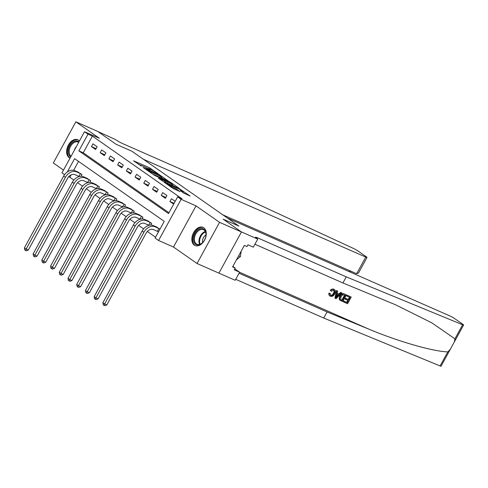 <?xml version="1.0" encoding="UTF-8"?>
<svg xmlns="http://www.w3.org/2000/svg" width="488" height="488" viewBox="0 0 488 488"><rect width="100%" height="100%" fill="white"/><g stroke="black" fill="none" stroke-linecap="round" stroke-linejoin="round"><path stroke-width="0.73" d="M158.118 173.752L149.419 167.738L133.535 160.808L141.313 165.987A4.002 0.39 28.7 0 1 140.55 165.279A4.002 0.39 28.7 0 1 141.868 165.67L143.161 166.237A4.002 0.39 28.7 0 1 148.102 168.976L150.121 170.239L149.304 169.507A4.002 0.39 28.7 0 1 148.541 168.793A4.002 0.39 28.7 0 1 149.865 169.184L151.152 169.751A4.002 0.39 28.7 0 1 156.093 172.496L158.118 173.752M203.807 227.78A9.943 6.57 -66.3 0 0 203.063 227.353A9.943 6.57 -66.3 0 0 193.315 233.221A9.943 6.57 -66.3 0 0 194.303 245.135A9.943 6.57 -66.3 0 0 195.054 245.555A9.943 6.57 -66.3 0 0 204.795 239.687A9.943 6.57 -66.3 0 0 203.807 227.78M79.446 140.971A9.943 6.57 -66.3 0 0 78.574 140.178A9.943 6.57 -66.3 0 0 77.83 139.757A9.943 6.57 -66.3 0 0 68.088 145.625A9.943 6.57 -66.3 0 0 69.07 157.539A9.943 6.57 -66.3 0 0 69.821 157.959A9.943 6.57 -66.3 0 0 70.089 158.069M183.836 193.156L190.137 196.048L180.273 189.314L164.383 182.384L172.703 188.258L179.907 191.546L176.211 188.905L172.063 186.904A3.349 0.329 28.7 0 1 168.885 185.226A3.349 0.329 28.7 0 1 167.299 184.013A3.349 0.329 28.7 0 1 168.403 184.342L178.584 188.826A3.349 0.329 28.7 0 1 181.762 190.503A3.349 0.329 28.7 0 1 183.354 191.711A3.349 0.329 28.7 0 1 182.25 191.387L180.139 190.515L183.836 193.156M450.345 349.231L441.06 366.195A3.825 0.372 -151.3 0 1 440.103 365.951L323.721 318.036L327.058 311.948L369.001 329.211C398.385 341.527 432.85 351.445 447.795 351.903L450.345 349.231L454.316 341.984L454.95 338.831L462.642 324.776A3.825 0.372 28.7 0 0 463.6 325.02A3.825 0.372 28.7 0 0 462.874 324.343L454.609 318.56A3.825 0.372 28.7 0 0 449.887 315.937L227.439 218.069L238.919 226.096L223.15 219.161L241.469 231.971L218.923 273.14L235.204 280.271L239.62 272.2L234.24 269.834L235.21 268.052L232.587 266.893L244.342 245.421L246.971 246.574L247.947 244.793L253.333 247.166L257.749 239.096L241.328 231.873L223.15 219.161L238.919 226.096L131.821 151.189L116.059 144.253L131.821 151.189L143.301 159.216L365.75 257.084A3.825 0.372 28.7 0 0 367.006 257.457A3.825 0.372 28.7 0 0 366.281 256.779L358.015 250.997A3.825 0.372 28.7 0 0 353.635 248.526L211.896 182.872L123.22 143.862A6.374 0.622 -151.3 0 1 115.351 139.495L97.887 131.534L116.059 144.253L97.746 131.437L75.853 121.805L99.399 138.275L84.509 131.723L87.999 134.163L92.378 136.091L182.03 198.805L177.65 196.877L181.139 199.317L158.594 240.486L155.105 238.046L164.249 221.357L74.597 158.649L67.295 171.977M241.469 231.971L219.569 222.339L196.024 205.869L181.139 199.317M168.421 181.03L158.972 174.417L143.088 167.488L152.951 174.222L168.421 181.03M171.166 182.726L179.486 188.6L163.602 181.67L158.356 178.169L165.456 181.176L162.925 179.346L153.604 174.863L169.623 181.865L171.166 182.726L171.014 183M218.923 273.14L197.03 263.508L219.569 222.339M75.853 121.805L53.308 162.98L63.501 170.105M92.378 136.091L83.241 152.787L168.958 212.744M91.451 146.601L95.636 149.529L97.155 146.748L92.97 143.82L91.451 146.601L96.112 148.651M100.168 152.701L104.353 155.629L105.878 152.848L101.693 149.92L100.168 152.701L104.835 154.751M108.891 158.801L113.076 161.729L114.601 158.948L110.416 156.02L108.891 158.801L113.558 160.851M117.614 164.901L121.799 167.829L123.318 165.048L119.133 162.12L117.614 164.901L122.274 166.951M126.331 171.001L130.516 173.929L132.041 171.148L127.856 168.22L126.331 171.001L130.998 173.051M135.054 177.101L139.239 180.029L140.764 177.248L136.579 174.32L135.054 177.101L139.721 179.151M143.771 183.201L147.962 186.129L149.481 183.348L145.296 180.42L143.771 183.201L148.437 185.257M152.494 189.301L156.679 192.229L158.204 189.448L154.019 186.52L152.494 189.301L157.16 191.357M161.217 195.401L165.401 198.329L166.926 195.548L162.736 192.62L161.217 195.401L165.883 197.457M175.204 201.343L171.459 198.72L169.934 201.501L173.679 204.124M71.144 174.881L69.833 177.266L73.859 180.078M77.568 182.677L82.576 186.178M86.291 188.777L91.299 192.278M95.007 194.877L100.022 198.378M103.731 200.977L108.739 204.478M112.453 207.077L117.462 210.578M121.17 213.177L126.185 216.678M129.893 219.277L134.901 222.778M138.616 225.377L143.624 228.878M147.333 231.477L155.556 237.229M78.525 161.394L73.651 170.3M77.604 171.892L81.929 174.564L80.99 176.278M86.321 177.992L90.646 180.664L89.713 182.378M95.044 184.092L99.369 186.764L98.43 188.478M103.761 190.192L108.092 192.864L107.153 194.578M112.484 196.292L116.809 198.964L115.876 200.678M121.207 202.392L125.532 205.064L124.593 206.778M129.924 208.492L134.255 211.17L133.316 212.878M138.647 214.592L142.972 217.27L142.038 218.978M147.37 220.692L151.695 223.37L150.755 225.078M157.752 231.452L158.454 231.94M156.087 226.792L159.972 229.159M196.024 205.869L173.484 247.038L197.03 263.508M173.484 247.038L158.594 240.486M69.833 177.266L68.68 176.76M64.556 174.71L61.97 172.898L84.509 131.723M87.999 134.163L78.861 150.859L168.512 213.567L177.65 196.877M83.241 152.787L78.861 150.859M169.934 201.501L174.112 203.337M148.62 168.763L145.387 167.341M140.623 165.249L138.409 164.273M163.352 178.797L161.406 177.437M160.07 175.271L145.406 168.696L146.272 169.464A4.002 0.39 28.7 0 0 151.219 172.203L160.503 176.29A4.002 0.39 28.7 0 0 161.821 176.68A4.002 0.39 28.7 0 0 161.058 175.967L160.07 175.271M161.138 177.821A4.002 0.39 28.7 0 0 161.211 177.791L161.821 176.68M172.24 185.013L174.002 186.245M171.556 183.921A3.349 0.329 28.7 0 0 172.661 184.244A3.349 0.329 28.7 0 0 171.075 183.037A3.349 0.329 28.7 0 0 167.896 181.353L163.895 179.657L167.97 182.341L171.556 183.921L171.007 184.928M172.026 185.379A3.349 0.329 28.7 0 0 172.05 185.355L172.661 184.244M166.042 182.744L164.999 182.024M184.33 193.468L182.927 192.492M79.221 176.528L75.024 174.661A6.374 4.746 125 0 0 67.6 178.303L28.335 250.021L26.364 250.808L25.486 250.423L24.79 249.935L24.4 247.837L63.666 176.119A9.559 7.113 -55 0 1 74.804 170.66L78.879 172.435M24.4 247.837L26.145 249.057L65.41 177.339A9.559 7.113 -55 0 1 76.549 171.88L80.788 173.771M25.486 250.423L26.145 249.057L28.335 250.021M78.928 176.381L80.447 173.6M222.845 214.854L356.643 273.719L365.75 257.084M367.006 257.457L358.515 272.969L356.643 273.719M347.383 295.368L351.226 297.058L347.072 295.149A16.604 10.968 -66.3 0 0 346.547 295.844L346.962 296.137L347.383 295.368L347.072 295.149M349.585 297.29A16.604 10.968 -66.3 0 0 348.237 299.425L345.48 298.205A16.604 10.968 -66.3 0 0 345.059 298.979L345.614 299.364L346.035 298.595L345.48 298.205M347.761 300.309A16.604 10.968 -66.3 0 0 346.834 302.346L343.869 301.041A16.604 10.968 -66.3 0 0 343.552 301.883L343.863 302.103L344.284 301.334L343.869 301.041M346.37 294.923L344.174 293.874C342.411 293.221 340.905 293.935 339.654 296.009L339.154 299.217L340.191 300.419L339.544 299.492L340.215 296.399C341.374 294.258 342.802 293.489 344.491 294.093L346.37 294.923L342.716 301.596L339.715 300.071M330.785 290.714C331.852 289.427 332.975 289 334.146 289.439L333.847 289.225C332.627 288.768 331.431 289.14 330.26 290.348L331.407 291.263L330.26 290.348M333.389 289.957C334.347 290.653 334.347 291.757 333.383 293.27C332.639 294.85 331.669 295.514 330.467 295.252L330.87 295.539C332.115 295.838 333.139 295.209 333.938 293.66L333.383 293.27M333.847 289.225L334.146 289.439C335.665 290.329 335.842 291.842 334.683 293.983C333.524 296.021 332.102 296.789 330.413 296.289C329.394 295.801 329.077 294.856 329.449 293.459L330.303 293.581L328.942 293.105C328.674 294.563 329.065 295.557 330.114 296.082M454.95 338.831L431.892 322.897L395.646 304.811L342.93 282.955L254.931 244.238M341.838 292.928L336.098 298.686L335.262 298.314L336.83 290.72L337.617 291.068L337.086 293.386L339.331 294.374L341.051 292.58L341.838 292.928L340.734 292.361L338.806 294.008L337.116 293.264M337.617 291.068L336.513 290.5L334.945 298.095L335.262 298.314M342.93 282.955L346.266 276.867L257.591 237.851A6.374 0.622 28.7 0 0 255.492 237.229A6.374 0.622 28.7 0 0 256.7 238.364L257.749 239.096M323.721 318.036L235.728 279.319M239.059 273.231L327.058 311.948M462.642 324.776L346.266 276.867M239.62 272.2L234.789 268.821M235.21 268.052L232.855 266.405M333.938 293.66C334.86 292.123 334.811 290.982 333.798 290.238L331.407 291.263M330.303 293.581L330.638 295.405M329.449 293.459L328.942 293.105M330.413 296.289L329.748 295.88M337.135 296.655L338.684 295.045L336.891 294.252L336.098 297.729L337.135 296.655L336.616 296.289L338.129 294.654M341.051 292.58L340.734 292.361M339.331 294.374L338.806 294.008M336.83 290.72L336.513 290.5M340.539 299.516L342.399 300.504L345.211 295.368L342.625 294.813L340.947 296.741L340.776 299.73M344.491 294.093L344.174 293.874M340.215 296.399L339.654 296.009M339.544 299.492L339.154 299.217M344.735 295.155A16.604 10.968 -66.3 0 0 341.984 300.212L341.332 300.035M342.399 300.504L341.984 300.212M346.035 298.595L348.798 299.809L350.061 297.497L346.962 296.137M348.798 299.809L348.237 299.425M344.284 301.334L347.249 302.633L348.371 300.584L345.614 299.364M347.249 302.633L346.834 302.346M351.226 297.058L347.566 303.731L343.863 302.103M87.944 182.628L83.747 180.761A6.374 4.746 125 0 0 76.317 184.403L37.057 256.121L35.081 256.914L34.209 256.523L33.507 256.035L33.123 253.937L72.383 182.219A9.559 7.113 -55 0 1 83.521 176.76L87.602 178.535M33.123 253.937L34.868 255.157L74.127 183.439A9.559 7.113 -55 0 1 85.266 177.98L89.511 179.871M34.209 256.523L34.868 255.157L37.057 256.121M87.645 182.481L89.17 179.7M96.667 188.728L92.464 186.861A6.374 4.746 125 0 0 85.04 190.503L45.774 262.221L43.804 263.014L42.926 262.623L42.23 262.135L41.84 260.037L81.106 188.319A9.559 7.113 -55 0 1 92.244 182.86L96.319 184.635M41.84 260.037L43.584 261.257L82.85 189.539A9.559 7.113 -55 0 1 93.989 184.08L98.228 185.971M42.926 262.623L43.584 261.257L45.774 262.221M96.368 188.581L97.893 185.8M105.384 194.828L101.187 192.961A6.374 4.746 125 0 0 93.763 196.603L54.497 268.321L52.527 269.114L51.649 268.723L50.953 268.235L50.563 266.137L89.829 194.419A9.559 7.113 -55 0 1 100.967 188.96L105.042 190.735M50.563 266.137L52.307 267.357L91.573 195.639A9.559 7.113 -55 0 1 102.712 190.18L106.951 192.071M51.649 268.723L52.307 267.357L54.497 268.321M105.091 194.681L106.61 191.9M114.107 200.928L109.904 199.061A6.374 4.746 125 0 0 102.48 202.703L63.214 274.421L61.244 275.214L60.372 274.823L59.67 274.335L59.286 272.237L98.546 200.519A9.559 7.113 -55 0 1 109.684 195.06L113.765 196.835M59.286 272.237L61.03 273.457L100.29 201.739A9.559 7.113 -55 0 1 111.429 196.28L115.674 198.171M60.372 274.823L61.03 273.457L63.214 274.421M113.808 200.781L115.333 198M70.736 156.88A8.607 5.685 113.7 0 1 68.613 154.025A8.607 5.685 113.7 0 1 71.218 143.832A8.607 5.685 113.7 0 1 78.946 141.892M78.69 142.35A7.967 5.264 -66.3 0 0 78.171 142.069A7.967 5.264 -66.3 0 0 71.431 145.009A7.967 5.264 -66.3 0 0 69.485 153.86A7.967 5.264 -66.3 0 0 71.077 156.258M78.483 140.117A9.882 6.527 -66.3 0 0 70.138 143.789A9.882 6.527 -66.3 0 0 67.734 154.745A9.882 6.527 -66.3 0 0 70.126 157.996M200.964 228.616A8.607 5.685 113.7 0 1 205.985 235.045A8.607 5.685 113.7 0 1 202.697 242.518A8.607 5.685 113.7 0 1 198.549 244.915A8.607 5.685 113.7 0 1 193.626 237.668A8.607 5.685 113.7 0 1 200.964 228.616M205.966 235.21A7.967 5.264 -66.3 0 0 203.404 229.665A7.967 5.264 -66.3 0 0 201.312 229.409A7.967 5.264 -66.3 0 0 194.84 236.302A7.967 5.264 -66.3 0 0 196.987 244.25A7.967 5.264 -66.3 0 0 199.08 244.506A7.967 5.264 -66.3 0 0 202.807 242.396M203.716 227.713A9.882 6.527 -66.3 0 0 201.141 227.408A9.882 6.527 -66.3 0 0 193.126 235.936A9.882 6.527 -66.3 0 0 195.761 245.799M236.448 259.842L240.395 256.596L241.2 251.161M238.644 255.828L240.395 256.596M205.979 234.905A5.673 3.745 -66.3 0 0 202.593 242.609M122.83 207.034L118.627 205.161A6.374 4.746 125 0 0 111.203 208.803L71.937 280.521L69.967 281.314L69.089 280.923L68.393 280.435L68.003 278.337L107.268 206.619A9.559 7.113 -55 0 1 118.407 201.16L122.482 202.935M68.003 278.337L69.747 279.557L109.013 207.839A9.559 7.113 -55 0 1 120.152 202.38L124.391 204.271M69.089 280.923L69.747 279.557L71.937 280.521M122.531 206.881L124.056 204.1M131.547 213.134L127.35 211.267A6.374 4.746 125 0 0 119.926 214.903L80.66 286.621L78.684 287.414L77.812 287.023L77.116 286.535L76.726 284.437L115.992 212.719A9.559 7.113 -55 0 1 127.13 207.26L131.205 209.035M76.726 284.437L78.47 285.657L117.736 213.939A9.559 7.113 -55 0 1 128.869 208.48L133.114 210.371M77.812 287.023L78.47 285.657L80.66 286.621M131.254 212.981L132.773 210.2M140.269 219.234L136.067 217.367A6.374 4.746 125 0 0 128.643 221.003L89.377 292.721L87.407 293.514L86.535 293.123L85.833 292.635L85.449 290.537L124.708 218.819A9.559 7.113 -55 0 1 135.847 213.36L139.928 215.135M85.449 290.537L87.187 291.757L126.453 220.039A9.559 7.113 -55 0 1 137.592 214.58L141.837 216.471M86.535 293.123L87.187 291.757L89.377 292.721M139.971 219.081L141.496 216.3M148.993 225.334L144.79 223.467A6.374 4.746 125 0 0 137.366 227.103L98.1 298.821L96.13 299.614L95.252 299.223L94.556 298.735L94.166 296.637L133.431 224.919A9.559 7.113 -55 0 1 144.57 219.46L148.645 221.235M94.166 296.637L95.91 297.857L135.176 226.139A9.559 7.113 -55 0 1 146.315 220.68L150.554 222.571M95.252 299.223L95.91 297.857L98.1 298.821M148.694 225.181L150.219 222.4M158.508 231.831L153.513 229.567A6.374 4.746 125 0 0 146.089 233.203L106.823 304.921L104.847 305.714L103.974 305.329L103.273 304.835L102.889 302.737L142.154 231.019A9.559 7.113 -55 0 1 153.287 225.566L157.368 227.335M102.889 302.737L104.633 303.957L143.899 232.239A9.559 7.113 -55 0 1 155.031 226.786L159.277 228.671M103.974 305.329L104.633 303.957L106.823 304.921M157.417 231.281L158.935 228.5M148.84 168.799L149.419 167.738M150.493 169.458L150.963 168.592M150.81 172.947L151.219 172.203M159.948 177.303L160.503 176.29M164.493 182.061L165.048 181.054M165.816 182.597L166.426 181.481M167.414 183.348L167.97 182.341M181.987 191.863L182.25 191.387M171.703 187.563L172.063 186.904M174.112 189.057L174.661 188.051M175.735 189.771L176.211 188.905M74.804 170.66L76.549 171.88M63.666 176.119L65.41 177.339M349.036 271.566L349.567 270.608M369.001 329.211L239.584 272.274M257.139 238.675L257.591 237.851M440.103 365.951L447.795 351.903M83.521 176.76L85.266 177.98M72.383 182.219L74.127 183.439M92.244 182.86L93.989 184.08M81.106 188.319L82.85 189.539M100.967 188.96L102.712 190.18M89.829 194.419L91.573 195.639M109.684 195.06L111.429 196.28M98.546 200.519L100.29 201.739M74.249 150.469A7.967 5.264 113.7 0 1 76.463 146.424M199.653 244.384A7.967 5.264 113.7 0 1 199.94 236.845A7.967 5.264 113.7 0 1 205.302 231.538M205.521 232.032A7.704 5.093 -66.3 0 0 200.165 244.214M118.407 201.16L120.152 202.38M107.268 206.619L109.013 207.839M127.13 207.26L128.869 208.48M115.992 212.719L117.736 213.939M135.847 213.36L137.592 214.58M124.708 218.819L126.453 220.039M144.57 219.46L146.315 220.68M133.431 224.919L135.176 226.139M153.287 225.566L155.031 226.786M142.154 231.019L143.899 232.239M148.346 169.153L148.541 168.793M140.355 165.633L140.55 165.279M164.883 182.231L165.456 181.176M182.915 192.516L183.354 191.711M167.109 184.348L167.299 184.013M350.219 272.091L350.744 271.127M454.316 341.984L463.6 325.02"/></g></svg>
